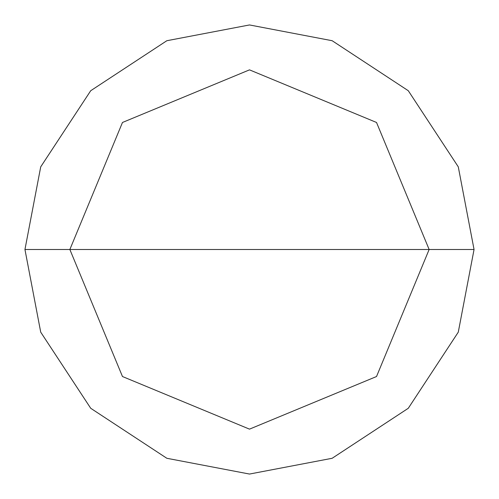 <?xml version="1.0" encoding="UTF-8"?>
<svg xmlns="http://www.w3.org/2000/svg" width="499" height="499" viewBox="0 0 499 499"><rect width="100%" height="100%" fill="white"/><g stroke="black" fill="none" stroke-linecap="round" stroke-linejoin="round"><path stroke-width="0.75" d="M69.86 249.5L122.473 122.473L249.5 69.86L376.527 122.473L429.14 249.5L69.86 249.5L122.473 376.527L249.5 429.14L376.527 376.527L429.14 249.5L474.05 249.5L458.282 332.153L408.282 408.282L332.153 458.282L249.5 474.05L166.847 458.282L90.718 408.282L40.718 332.153L24.95 249.5L40.718 332.153L90.718 408.282L166.847 458.282L249.5 474.05L332.153 458.282L408.282 408.282L458.282 332.153L474.05 249.5L458.282 166.847L408.282 90.718L332.153 40.718L249.5 24.95L166.847 40.718L90.718 90.718L40.718 166.847L24.95 249.5L429.14 249.5L376.527 376.527L249.5 429.14L122.473 376.527L69.86 249.5L24.95 249.5L40.718 166.847L90.718 90.718L166.847 40.718L249.5 24.95L332.153 40.718L408.282 90.718L458.282 166.847L474.05 249.5L429.14 249.5L376.527 122.473L249.5 69.86L122.473 122.473L69.86 249.5"/></g></svg>
